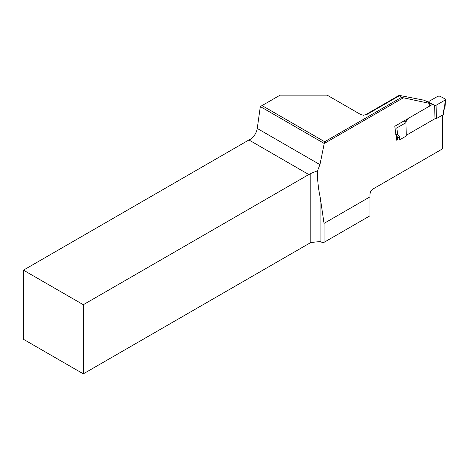 <?xml version="1.0" encoding="UTF-8"?>
<svg xmlns="http://www.w3.org/2000/svg" width="469" height="469" viewBox="0 0 469 469"><rect width="100%" height="100%" fill="white"/><g stroke="black" fill="none" stroke-linecap="round" stroke-linejoin="round"><path stroke-width="0.7" d="M394.986 128.066L396.792 127.967L405.884 122.72L405.884 121.917L404.032 120.926M397.648 139.586L397.583 137.323A0.68 0.405 118.2 0 0 397.507 137.077L395.9 134.873L397.706 134.398L399.277 136.549A2.034 1.214 -61.8 0 1 399.494 137.282L399.57 139.862L406.277 135.992L405.884 122.72M429.047 102.904L434.616 105.326L428.877 102.242L428.877 101.439L437.97 96.192L439.893 96.151L445.157 98.977L445.55 99.528L445.145 100.049L436.053 105.296L436.451 118.569L443.158 114.7L443.076 112.12A2.034 1.214 -61.8 0 1 443.246 111.165L444.964 107.102M432.424 104.458L407.954 118.587L405.884 121.917L406.277 135.265L435.015 118.675L434.616 105.326L436.053 105.296M429.246 102.793L426.679 101.374L428.877 102.242M435.015 118.675L436.451 118.569M406.277 135.992L406.277 135.265M399.57 139.862L397.659 140.002M443.551 114.178L443.158 114.7M396.792 127.967L397.706 134.398L395.818 134.65L395.76 134.263M445.022 106.961L444.635 107.301L445.145 100.049M401.792 97.218L399.289 95.776L366.875 114.495L363.539 115.216L360.755 114.559L327.157 95.154L280.104 95.154L262.048 105.578L324.677 141.738L401.792 97.218L403.381 97.787L324.237 143.473L319.952 164.642L317.513 170.78L310.812 173.454A10.16 5.868 120 0 1 308.795 174.538L248.928 139.973L23.45 270.156L83.318 304.715L308.795 174.538M363.504 115.216L365.738 114.641L399.154 95.354L424.433 100.278L430.143 103.532L403.381 97.787M399.154 95.354L399.289 95.776M324.05 223.373L320.104 196.804L320.104 241.558L323.205 242.813L369.959 215.822L369.959 196.869L324.05 223.373L324.05 242.326M320.104 241.558L310.812 242.502L310.812 173.454M23.45 270.156L23.45 339.28L83.318 373.846L310.812 242.502M324.237 143.473L260.33 106.569L257.247 128.442A10.16 5.868 -60 0 1 248.928 139.973M83.318 373.846L83.318 304.715M320.104 196.804C318.234 188.251 317.372 179.58 317.513 170.78M369.959 196.869L369.959 194.049L370.539 191.563L372.198 189.458L442.677 148.767L442.683 114.969M428.637 106.721L430.143 103.532M396.633 140.172L394.787 126.261L407.878 118.704M260.33 106.569L262.048 105.578M324.231 143.467L324.677 141.738M360.163 114.213L360.731 114.542M399.494 137.282A1.354 0.756 -1.7 0 1 397.583 137.323L396.076 136.514M399.277 136.549A1.354 1.044 143.9 0 1 397.507 137.077L396.047 136.291M443.076 112.12A1.354 0.756 -1.7 0 0 443.475 111.563L443.563 111.112L443.246 111.165M257.247 128.442L319.952 164.642M366.875 114.495L365.738 114.641M443.551 114.196L443.475 111.563M443.563 111.112L444.97 107.208M445.028 106.926L445.55 99.557"/></g></svg>
